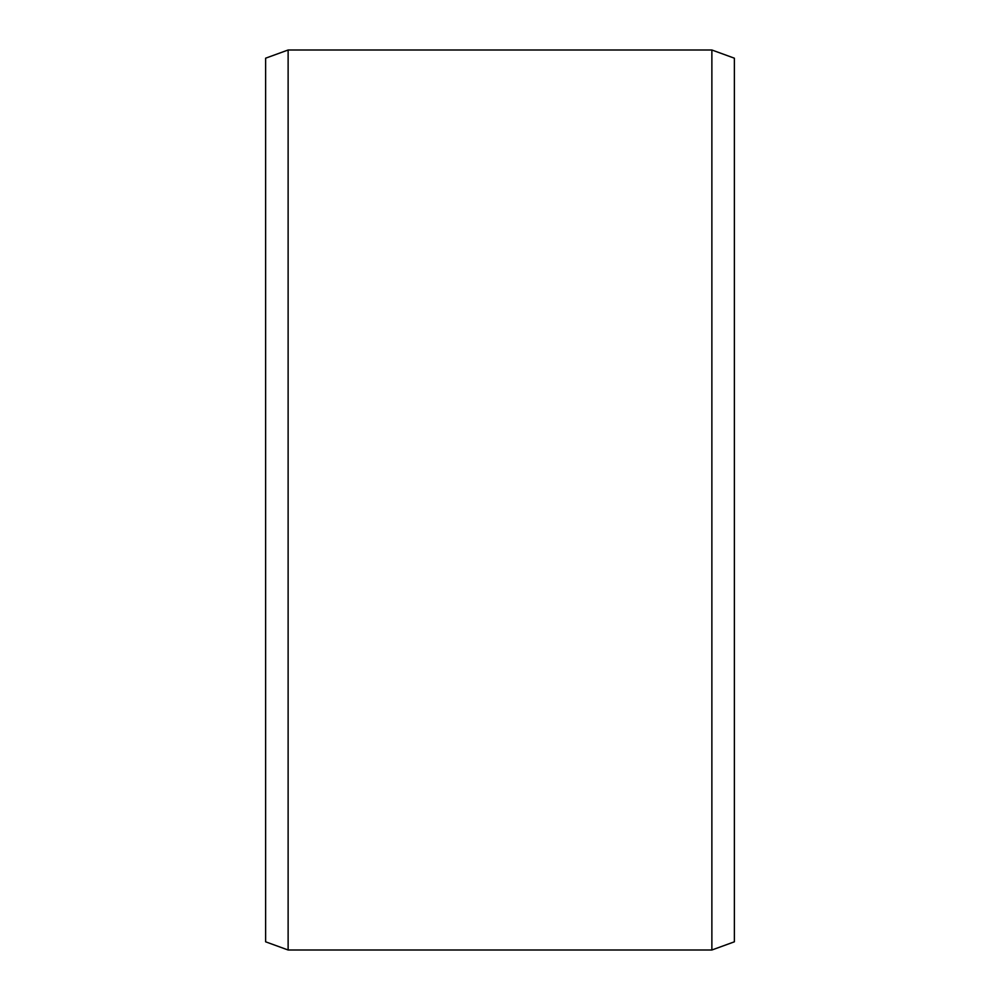 <?xml version="1.0" encoding="UTF-8"?>
<svg xmlns="http://www.w3.org/2000/svg" width="1000" height="1000" viewBox="0 0 1000 1000"><rect width="100%" height="100%" fill="white"/><g stroke="black" fill="none" stroke-linecap="round" stroke-linejoin="round"><path stroke-width="1.5" d="M734.375 58.188L734.375 941.812L711.875 950L711.875 50L734.375 58.188M288.125 950L265.625 941.812L265.625 58.188L288.125 50L288.125 950L711.875 950M288.125 50L711.875 50"/></g></svg>
